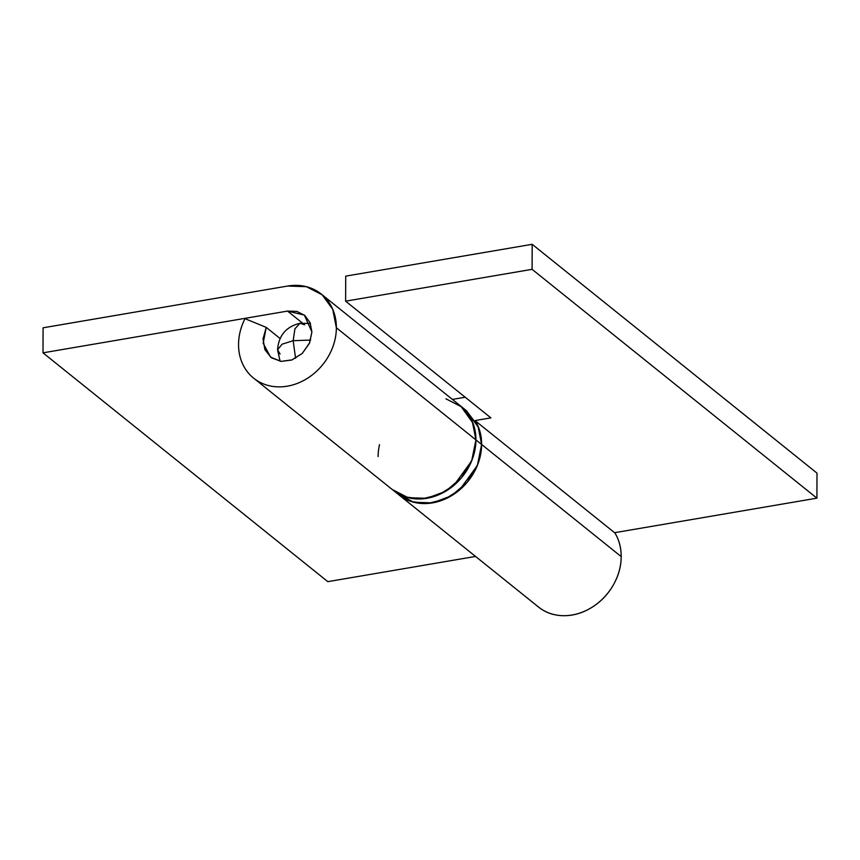 <?xml version="1.0" encoding="UTF-8"?>
<svg xmlns="http://www.w3.org/2000/svg" width="860" height="860" viewBox="0 0 860 860"><rect width="100%" height="100%" fill="white"/><g stroke="black" fill="none" stroke-linecap="round" stroke-linejoin="round"><path stroke-width="1.29" d="M538.736 607.203A53.954 45.354 -51.2 0 0 591.583 607.547A53.954 45.354 -51.2 0 0 621.189 556.592L481.621 444.469A53.954 45.354 128.8 0 1 452.704 494.994A53.954 45.354 128.8 0 1 400.276 495.919M345.623 301.172L490.888 417.874L475.161 420.551L490.888 417.874L345.623 301.172L532.093 269.33L345.623 301.172L345.709 276.135L532.179 244.304L532.093 269.33L816.914 498.166L532.093 269.33L532.179 244.304L817 473.129L532.179 244.304L345.709 276.135L345.623 301.172M614.577 532.706L816.914 498.166L817 473.129L816.914 498.166L614.577 532.706M452.403 399.416L465.206 397.234L452.403 399.416M391.805 489.103A53.954 45.354 -51.2 0 0 445.233 491.501A53.954 45.354 -51.2 0 0 475.935 439.89L481.621 444.469C481.654 435.654 479.558 427.775 475.333 420.841A53.954 45.354 128.8 0 1 481.621 444.469L621.189 556.592A53.954 45.354 -51.2 0 0 614.9 532.963L475.354 420.852L614.9 532.963C619.125 539.897 621.221 547.777 621.189 556.592C621.157 566.718 618.372 576.458 612.847 585.811C607.321 595.174 599.99 602.57 590.841 607.999C581.683 613.438 572.265 615.996 562.569 615.674C552.872 615.351 544.541 612.212 537.575 606.246M466.303 410.596L477.966 425.947L481.621 444.469L477.837 464.26L467.173 482.31L451.274 495.876L432.548 502.885L413.843 502.262L398.008 494.124L413.843 502.262L432.548 502.885L451.274 495.876L467.173 482.31L477.837 464.26L481.621 444.469L478.719 427.807L466.507 410.757L460.81 406.178L473.021 423.227L475.935 439.89L336.367 327.767A53.954 45.354 128.8 0 1 306.074 379.142A53.954 45.354 128.8 0 1 252.84 377.497A53.954 45.354 128.8 0 1 245.014 318.662L266.234 327.391L280.07 338.496L266.234 327.391L245.014 318.662C241.241 326.048 239.123 333.659 238.639 341.495C238.166 349.321 239.392 356.567 242.305 363.221C245.218 369.875 249.529 375.261 255.248 379.378C260.956 383.495 267.471 385.925 274.802 386.656C282.123 387.387 289.519 386.344 296.958 383.538C304.397 380.733 311.137 376.454 317.157 370.681C323.188 364.919 327.886 358.265 331.261 350.729C334.637 343.183 336.335 335.529 336.367 327.767L475.935 439.89A53.954 45.354 -51.2 0 0 460.863 406.221M302.322 322.962L287.541 311.083L304.354 315.083L311.911 331.938L309.632 342.807L302.312 353.395L291.604 360.05L281.123 361.383L270.556 357.147L263.16 343.204L266.234 327.391L263.052 338.808L264.88 349.665L271.351 357.749L281.123 361.383L292.207 359.824L302.312 353.395L309.363 343.419L311.911 331.938L310.084 322.683L304.805 315.459L296.894 311.395L287.541 311.083L43 352.837L327.821 581.661L475.548 556.442L327.821 581.661L43 352.837L43.086 327.8L287.627 286.047A53.954 45.354 128.8 0 1 321.296 294.088A53.954 45.354 128.8 0 1 336.367 327.767L332.712 309.245L322.167 294.808L306.332 286.67L287.627 286.047L43.086 327.8L43 352.837L287.541 311.083L302.322 322.962M538.489 607.009L398.922 494.876L411.682 501.659L427.742 503.455L444.652 499.262L459.53 489.985L477.354 465.496L481.621 444.469L475.935 439.89L472.269 421.368L461.723 406.93L445.899 398.793L461.723 406.93L472.269 421.368L475.935 439.89L472.14 459.681L461.476 477.741L445.577 491.296L426.85 498.305L408.145 497.693L392.31 489.544L408.145 497.693L426.85 498.305L445.577 491.296L461.476 477.741L472.14 459.681L475.935 439.89L471.656 460.917L453.833 485.406L438.955 494.683L422.045 498.886L405.995 497.08L393.224 490.308L253.668 378.174M378.11 456.596A53.954 45.354 128.8 0 1 379.507 444.674M280.091 354.019L277.565 349.751C278.651 335.497 286.122 326.671 300.011 323.252L294.926 328.821L293.152 340.689L310.632 340.065L293.152 340.689L282.08 344.204L277.565 349.751L282.08 344.204L293.152 340.689L295.582 358.298L293.152 340.689L294.926 328.821L300.011 323.252L304.633 324.811M460.81 406.178L321.253 294.055M300.011 323.252L310.417 323.51M277.565 349.751L280.102 361.254M393.224 490.308L398.922 494.876"/></g></svg>
